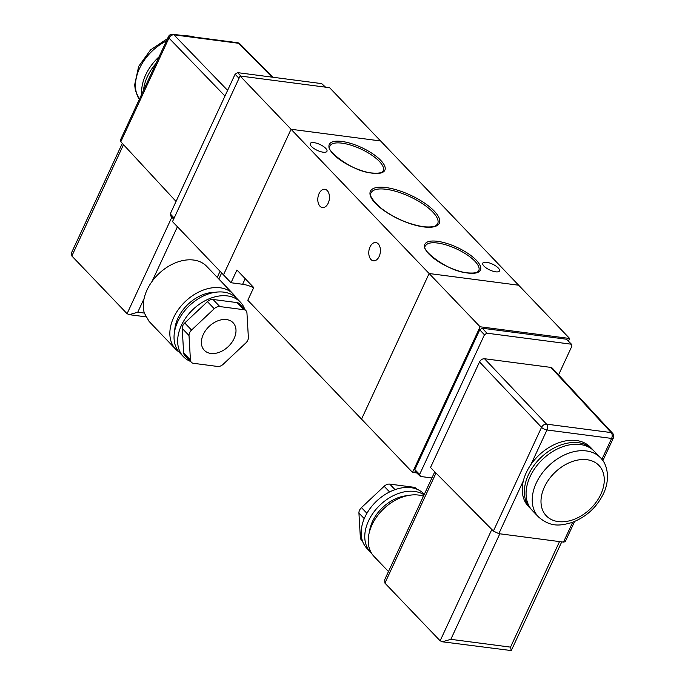 <?xml version="1.0" encoding="UTF-8"?>
<svg xmlns="http://www.w3.org/2000/svg" width="685" height="685" viewBox="0 0 685 685"><rect width="100%" height="100%" fill="white"/><g stroke="black" fill="none" stroke-linecap="round" stroke-linejoin="round"><path stroke-width="1.03" d="M319.056 193.649A9.213 5.763 97.4 0 1 324.818 189.283A9.213 5.763 97.4 0 1 328.192 203.197A9.213 5.763 97.4 0 1 322.429 207.555A9.213 5.763 97.4 0 1 319.056 193.649M370.037 246.917A9.213 5.763 97.4 0 1 375.791 242.55A9.213 5.763 97.4 0 1 379.165 256.455A9.213 5.763 97.4 0 1 373.402 260.822A9.213 5.763 97.4 0 1 370.037 246.917M323.166 152.198A9.213 3.228 -155.1 0 1 313.953 148.525A9.213 3.228 -155.1 0 1 310.245 143.55A9.213 3.228 -155.1 0 1 314.038 142.651A9.213 3.228 -155.1 0 1 323.251 146.333A9.213 3.228 -155.1 0 1 326.959 151.308A9.213 3.228 -155.1 0 1 323.166 152.198M495.692 271.825A9.213 3.228 -155.1 0 1 486.478 268.152A9.213 3.228 -155.1 0 1 482.762 263.177A9.213 3.228 -155.1 0 1 486.555 262.286A9.213 3.228 -155.1 0 1 495.769 265.96A9.213 3.228 -155.1 0 1 499.476 270.935A9.213 3.228 -155.1 0 1 495.692 271.825M231.016 282.742L223.481 274.865L291.065 129.268L429.127 273.52L361.534 419.117L247.799 300.278L253.715 287.537L236.933 270.01L231.016 282.742L242.627 284.266A16.928 5.934 -155.1 0 1 253.638 287.7M240.092 76.001L291.065 129.268L380.603 140.964L291.065 129.268L223.481 274.865L172.5 221.606L240.092 76.001L329.622 87.697L518.656 285.217L429.127 273.52L361.534 419.117L412.516 472.385L416.566 472.915M530.13 476.554A42.855 29.875 136.3 0 0 532.331 510.513L538.496 516.952A42.855 29.875 -43.7 0 1 536.287 482.993A42.855 29.875 -43.7 0 1 600.411 457.691L594.246 451.261A42.855 29.875 136.3 0 0 530.13 476.554M593.373 450.396A42.855 29.875 136.3 0 0 592.551 449.48A42.855 29.875 136.3 0 0 528.426 474.782A42.855 29.875 136.3 0 0 530.635 508.741A42.855 29.875 136.3 0 0 531.509 509.606M592.551 449.48L590.427 447.262A42.855 29.875 136.3 0 0 530.926 464.533A42.855 29.875 136.3 0 0 526.303 472.564A42.855 29.875 136.3 0 0 523.366 480.81A42.855 29.875 136.3 0 0 528.512 506.523L530.635 508.741M371.45 553.078A39.422 27.486 -43.7 0 1 370.534 552.187L366.929 548.411A39.422 27.486 -43.7 0 1 369.823 508.835A39.422 27.486 -43.7 0 1 410.957 487.669A39.422 27.486 -43.7 0 1 423.887 493.894L424.315 494.339M370.534 552.187A39.422 27.486 -43.7 0 1 373.428 512.603A39.422 27.486 -43.7 0 1 414.562 491.436A39.422 27.486 -43.7 0 1 424.083 494.835M388.472 571.547L374.053 556.477A39.85 27.785 -43.7 0 1 376.973 516.464A39.85 27.785 -43.7 0 1 418.552 495.067A39.85 27.785 -43.7 0 1 423.45 496.205M499.819 533.795L450.833 639.328L442.373 641.794L440.138 640.809L384.919 583.106L384.713 579.656L434.769 471.802M558.558 374.883L571.864 346.208L571.05 344.17L486.949 333.184L484.449 334.785L419.631 474.422L420.444 476.46L431.918 477.959M414.982 471.314L420.444 476.46M566.478 339.229L571.769 344.521L566.478 339.229L482.249 328.218L486.949 333.184M601.875 459.378L611.602 438.426A4.281 1.498 24.9 0 0 613.366 438.015A4.281 4.281 0 0 0 612.621 433.297L612.621 433.297A4.281 2.997 137.2 0 0 611.191 432.586L550.843 367.4L484.518 358.734L546.544 424.143A4.281 2.954 136.5 0 0 541.544 427.346L479.517 361.937L430.514 467.495L493.397 531.063L541.544 427.346A4.281 1.498 -155.1 0 0 546.964 429.983L530.926 464.533M550.843 367.4L552.273 368.102L612.621 433.297M479.517 361.937C480.742 359.771 482.411 358.7 484.518 358.734M568.481 340.967L569.637 338.476L480.099 326.779L412.516 472.385M415.675 471.64L414.862 469.602L419.631 474.422M484.449 334.785L479.74 329.827L414.862 469.602M479.74 329.827L482.249 328.218M569.637 338.476L518.656 285.217L429.127 273.52L480.099 326.779M523.366 480.81L498.834 533.666L563.472 542.109L572.703 522.227M498.834 533.666L493.397 531.063M574.629 521.465L565.236 541.707L563.472 542.109M442.373 641.794L511.284 650.57L510.522 647.128L559.508 541.595M369.429 531.945A34.284 23.898 -43.7 0 1 407.327 495.675M362.511 541.116L361.286 539.831A6.43 4.478 -43.7 0 1 360.353 537.554L358.931 513.074A6.43 4.478 -43.7 0 1 361.466 507.611L384.157 486.273A6.43 4.478 -43.7 0 1 389.731 484.107L413.834 487.258A6.43 4.478 -43.7 0 1 415.941 488.268L416.788 489.158M159.083 56.778A42.855 29.875 136.3 0 0 145.682 74.862A42.855 29.875 136.3 0 0 141.718 94.179M155.94 63.534A42.855 29.875 136.3 0 0 147.386 76.643A42.855 29.875 136.3 0 0 143.49 90.36M234.116 338.527A19.925 13.897 -43.7 0 1 204.293 350.283A19.925 13.897 -43.7 0 1 203.274 334.494A19.925 13.897 -43.7 0 1 233.088 322.729A19.925 13.897 -43.7 0 1 234.116 338.527M190.516 361.406A39.422 27.486 -43.7 0 1 183.417 356.662A39.422 27.486 -43.7 0 1 186.311 317.087A39.422 27.486 -43.7 0 1 227.437 295.92A39.422 27.486 -43.7 0 1 240.375 302.145A39.422 27.486 -43.7 0 1 244.793 309.449M183.417 356.662L179.804 352.895A39.422 27.486 -43.7 0 1 182.698 313.31A39.422 27.486 -43.7 0 1 223.832 292.144A39.422 27.486 -43.7 0 1 236.77 298.377L240.375 302.145M174.701 330.889A34.284 23.898 -43.7 0 1 215.004 292.315M178.956 351.944A39.85 27.785 -43.7 0 1 175.668 349.196A39.85 27.785 -43.7 0 1 178.597 309.183A39.85 27.785 -43.7 0 1 220.176 287.786A39.85 27.785 -43.7 0 1 233.251 294.088A39.85 27.785 -43.7 0 1 235.854 297.487M175.668 349.196L149.124 321.453L144.329 313.062A39.85 27.785 -43.7 0 1 144.107 298.532A39.85 27.785 -43.7 0 1 152.027 281.475A39.85 27.785 -43.7 0 1 193.624 260.043A39.85 27.785 -43.7 0 1 206.699 266.345L233.251 294.088M190.43 360.01L183.631 352.912L182.219 328.423L189.017 335.53A6.43 4.478 -43.7 0 1 191.552 330.067L214.234 308.729A6.43 4.478 -43.7 0 1 219.808 306.563L243.911 309.714A6.43 4.478 -43.7 0 1 246.018 310.725A6.43 4.478 -43.7 0 1 246.951 313.002L248.372 337.491A6.43 4.478 -43.7 0 1 245.838 342.954L223.147 364.292A6.43 4.478 -43.7 0 1 217.573 366.458L193.47 363.307A6.43 4.478 -43.7 0 1 191.363 362.288A6.43 4.478 -43.7 0 1 190.43 360.01L189.017 335.53M191.552 330.067L184.753 322.969A6.43 4.478 136.3 0 0 182.219 328.423M184.753 322.969L207.435 301.631L214.234 308.729M219.808 306.563L213.018 299.465A6.43 4.478 136.3 0 0 207.435 301.631M213.018 299.465L237.113 302.607L243.911 309.714M246.018 310.725L239.228 303.626A6.43 4.478 136.3 0 0 237.113 302.607M183.631 352.912A6.43 4.478 136.3 0 0 184.565 355.19L191.363 362.288M122.298 143.379L71.634 252.534L71.839 255.984L127.067 313.687L129.294 314.672L137.762 312.206L144.107 298.532M325.572 87.175L321.693 83.621L237.592 72.636L235.092 74.237L170.274 213.883L171.087 215.912M227.608 90.369L173.956 34.841L238.603 43.283A4.281 2.98 135.3 0 1 239.981 43.934L239.981 43.934A4.281 4.281 0 0 0 237.489 42.693L172.843 34.25A4.281 4.281 0 0 0 168.399 36.699L120.269 140.391L120.808 141.769L176.045 201.433M172.843 34.25A4.281 2.68 97.4 0 1 173.956 34.841A4.281 3.023 136 0 0 168.955 38.043L224.98 96.028M478.729 270.695A29.352 10.292 24.9 0 0 474.876 261.199A29.352 10.292 24.9 0 0 437.612 243.038A29.352 10.292 24.9 0 0 425.488 245.983C419.057 248.073 447.005 271.645 467.495 272.861C477.308 273.666 477.753 271.551 477.753 271.782L478.729 270.695M437.467 241.308A30.637 10.746 -155.1 0 1 476.358 260.274A30.637 10.746 -155.1 0 1 467.838 273.041A30.637 10.746 -155.1 0 1 428.947 254.075A30.637 10.746 -155.1 0 1 437.467 241.308M437.595 223.884A36.699 12.869 24.9 0 0 432.766 212.007A36.699 12.869 24.9 0 0 386.177 189.291A36.699 12.869 24.9 0 0 371.022 192.982C368.932 194.686 371.912 199.481 379.961 207.367C393.216 217.616 407.678 224.064 423.347 226.726C435.386 227.754 436.268 225.117 436.251 225.365L437.595 223.884M386.032 187.57A37.983 13.323 -155.1 0 1 434.256 211.083A37.983 13.323 -155.1 0 1 423.69 226.915A37.983 13.323 -155.1 0 1 375.466 203.402A37.983 13.323 -155.1 0 1 386.032 187.57M383.155 170.83A29.352 10.292 24.9 0 0 379.293 161.335A29.352 10.292 24.9 0 0 342.029 143.165A29.352 10.292 24.9 0 0 329.913 146.11C323.483 148.2 351.431 171.781 371.921 172.988C381.725 173.802 382.17 171.678 382.179 171.918L383.155 170.83M341.883 141.444A30.637 10.746 -155.1 0 1 380.783 160.401A30.637 10.746 -155.1 0 1 372.255 173.177A30.637 10.746 -155.1 0 1 333.364 154.211A30.637 10.746 -155.1 0 1 341.883 141.444M245.221 278.667L242.627 284.266M544.447 486.966A36.425 25.396 136.3 0 0 558.275 521.593A36.425 25.396 136.3 0 0 600.822 494.339A36.425 25.396 136.3 0 0 587.002 459.712A36.425 25.396 136.3 0 0 544.447 486.966M611.602 438.426L546.964 429.983A4.281 2.68 -82.6 0 0 546.544 424.143L611.191 432.586A4.281 2.68 -82.6 0 1 611.602 438.426M436.002 473.052L384.919 583.106M440.138 640.809L491.821 529.471M450.833 639.328L510.522 647.128M360.353 537.554L361.937 539.215M364.257 518.631L358.931 513.074M361.466 507.611L366.912 513.296M389.585 491.95L384.157 486.273M389.731 484.107L395.022 489.638M415.076 488.551L413.834 487.258M139.32 99.351A42.855 29.875 -43.7 0 1 139.526 68.431A42.855 29.875 -43.7 0 1 166.404 40.989M187.467 36.159A42.855 29.875 -43.7 0 1 191.637 36.707M144.329 313.062L137.762 312.206M321.693 83.621L325.152 87.115M240.957 76.112L237.592 72.636M235.092 74.237L239.022 78.304M174.144 218.061L170.274 213.883M237.489 42.693A4.281 2.68 97.4 0 1 238.603 43.283L272.099 77.148M120.808 141.769L168.955 38.043A4.281 1.498 24.9 0 1 168.399 36.699M71.839 255.984L123.505 144.681M171.867 217.179L127.067 313.687M220.056 271.294L217.248 277.356M152.027 281.475L177.424 226.752M538.496 516.952C551.108 527.733 560.801 525.566 571.615 522.612C585.932 517.244 596.549 507.602 603.468 493.714C610.523 478.901 607.372 463.95 600.411 457.691M602.843 460.68L613.366 438.015M561.734 541.886L511.284 650.57M194.403 37.067L191.937 36.262L180.789 35.286M167.508 38.617L150.563 49.885L138.67 66.376L134.654 84.871L135.382 90.386L139.295 99.402M145.828 316.83L129.294 314.672M170.368 215.561L173.656 219.114M239.981 43.934L272.947 77.259M221.649 272.955L218.832 279.018"/></g></svg>
